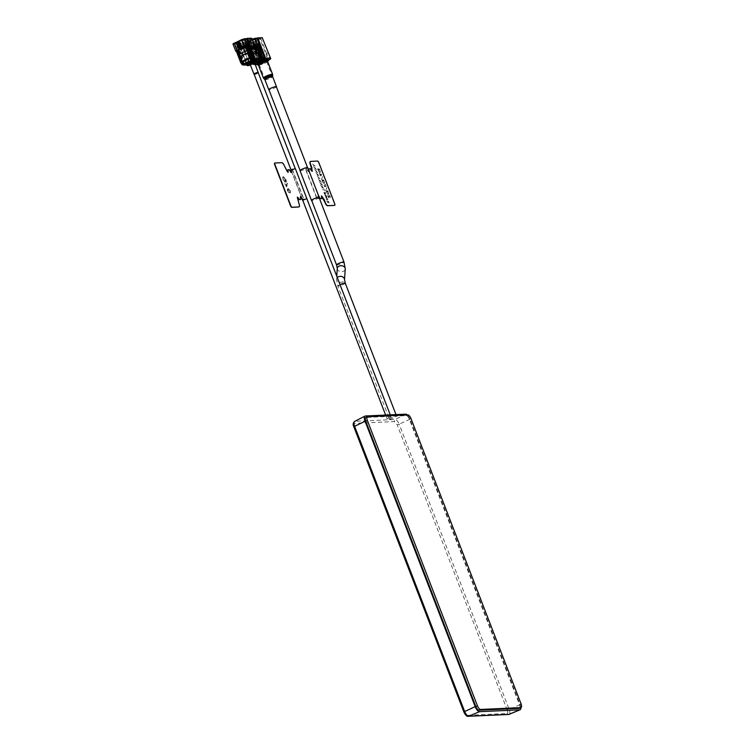<?xml version="1.0" encoding="UTF-8"?>
<svg xmlns="http://www.w3.org/2000/svg" width="754" height="754" viewBox="0 0 754 754"><rect width="100%" height="100%" fill="white"/><g stroke="black" fill="none" stroke-linecap="round" stroke-linejoin="round"><path stroke-width="0.57" stroke-dasharray="3.77 2.83" d="M250.517 64.41L254.4 62.77L250.517 64.41M387.217 418.659L390.826 416.83L386.99 418.602L385.633 415.068M390.261 414.86L390.826 416.83M389.573 419.233C390.412 419.742 399.3 415.228 396.133 415.906C395.294 415.407 386.397 419.921 389.573 419.233L337.82 286.039A3.996 0.584 158.9 0 0 338.216 286.143A3.996 0.584 158.9 0 0 343.23 284.522A3.996 0.584 158.9 0 0 345.275 283.165M395.991 414.596L396.133 415.906M259.612 64.618A3.996 0.584 158.9 0 0 263.919 63.327A3.996 0.584 158.9 0 0 266.671 61.64A3.996 0.584 158.9 0 0 266.275 61.545A3.996 0.584 158.9 0 0 261.968 62.846A3.996 0.584 158.9 0 0 259.216 64.524A3.996 0.584 158.9 0 0 259.612 64.618M520.863 707.667A5.589 2.224 65.2 0 0 520.137 704.585L410.025 419.215A5.589 2.224 65.2 0 0 407.264 414.926M253.391 60.254L245.257 39.161L242.025 39.698L234.701 43.082L234.24 43.487L236.068 43.402L239.753 41.96A5.994 0.877 158.9 0 0 238.66 42.639L244.353 57.379A5.994 0.877 158.9 0 0 243.881 57.794L238.198 43.044A5.994 0.877 158.9 0 0 238.113 43.298A5.994 0.877 158.9 0 0 238.707 43.449A5.994 0.877 158.9 0 0 243.759 42.064A5.994 0.877 158.9 0 0 248.745 39.66L254.437 54.401A5.994 0.877 158.9 0 0 254.899 53.986L249.206 39.246A5.994 0.877 158.9 0 0 249.291 38.991A5.994 0.877 158.9 0 0 248.697 38.84A5.994 0.877 158.9 0 0 247.444 39.038M255.069 58.803A5.994 0.877 -21.1 0 1 256.322 58.605A5.994 0.877 -21.1 0 1 256.916 58.746A5.994 0.877 -21.1 0 1 252.788 61.272A5.994 0.877 -21.1 0 1 246.332 63.213A5.994 0.877 -21.1 0 1 245.738 63.063A5.994 0.877 -21.1 0 1 248.452 61.187A5.994 0.877 -21.1 0 1 254.249 59.01M238.283 50.113L235.578 43.119L244.032 39.651L236.304 43.223L241.148 55.758L248.867 52.186L244.032 39.651M235.578 43.119L236.304 43.223M243.674 47.625L241.827 42.846L240.432 43.487M246.04 46.654L243.306 39.557M240.762 49.415L241.337 49.151M240.517 43.732L242.505 42.818L244.494 47.973L241.431 49.387M236.728 43.515L242.42 58.265L242.882 57.851L237.19 43.11L236.728 43.515L238.198 43.044M242.854 63.76A3.195 1.272 65.2 0 0 243.363 64.222M236.068 43.402L244.042 64.062M243.137 64.985L235.003 43.892L232.939 43.921M240.206 42.921L240.743 42.893L240.281 43.11M242.741 48.058L240.743 42.893M254.899 53.986L256.369 53.515L255.908 53.93L250.215 39.189L250.677 38.774L249.206 39.246M256.369 53.515L250.677 38.774M239.131 41.988L239.904 44.015M241.808 48.935L242.599 49.34L242.354 48.68M240.451 43.76L239.753 41.96M246.615 39.246A5.994 0.877 158.9 0 0 242.816 40.546L245.663 47.926A5.994 0.877 158.9 0 0 242.599 49.34M248.745 39.66L250.215 39.189M242.816 40.546L245.257 39.161M238.66 42.639L237.19 43.11M251.648 38.181L243.146 42.667L239.131 43.958L234.673 44.156L242.684 64.938M243.061 64.985L234.673 44.156M258.886 60.414L258.254 58.793L246.577 63.43L244.862 59.001L247.199 58.162L248.914 62.582L246.577 63.43M251.063 62.12L251.695 63.741L247.68 65.032L247.048 63.411M257.397 61.102L251.695 63.741M259.564 57.624L258.254 58.793M257.378 53.223L256.106 54.024L257.811 58.444L259.093 57.653M257.811 58.444L256.907 59.246L255.201 54.825L256.106 54.024M248.914 62.582L256.907 59.246M244.862 59.001L247.199 58.162M249.894 57.276L251.6 61.696M246.935 65.061L247.68 65.032M244.937 59.001L239.131 43.958M248.952 57.709L243.146 42.667M255.201 54.825L256.143 54.392L250.337 39.349M256.143 54.392L257.397 53.27M255.568 60.518A4.477 0.66 158.9 0 0 249.951 62.318A4.477 0.66 158.9 0 0 248.113 63.958A4.477 0.66 158.9 0 0 253.73 62.148A4.477 0.66 158.9 0 0 255.568 60.518M248.641 53.383L241.968 56.465L241.685 55.73L249.404 52.167L249.697 52.903L249.14 53.157M241.977 49.368L245.041 47.954L242.194 40.575M243.721 64.213L240.752 56.522L248.481 52.959M249.056 52.931L249.697 52.903M249.404 52.167L248.867 52.186M243.174 64.231L242.043 61.281M257.114 60.367A5.589 0.82 -21.1 0 1 253.259 62.714A5.589 0.82 -21.1 0 1 247.237 64.533A5.589 0.82 -21.1 0 1 246.681 64.392M257.425 61.649A5.589 0.82 -21.1 0 1 253.024 64.005A5.589 0.82 -21.1 0 1 247.632 65.57A5.589 0.82 -21.1 0 1 247.303 65.551M254.843 63.364A5.429 0.801 -21.1 0 1 250.375 65.089M254.051 62.78L250.658 64.344L254.051 62.78M251.94 60.452L250.526 61.046L251.94 60.452M244.946 46.39L246.351 45.796L244.946 46.39M246.935 45.476L244.277 46.701L246.935 45.476M242.713 48.058L242.091 46.446L243.325 47.182L246.134 54.486L245.333 54.854L242.863 48.444M243.325 47.182L245.238 46.673L248.5 53.807L245.691 46.503L247.727 45.56L250.79 52.714L248.292 45.051L250.714 52.29L247.896 44.986L245.974 45.504L245.597 44.222A3.836 0.566 158.9 0 1 248.273 43.515L248.047 43.619A3.572 0.528 158.9 0 0 245.587 44.269M253.664 59.651L248.584 61.8L253.664 59.651M243.118 47.191L242.27 45.806A3.572 0.528 158.9 0 0 241.883 46.305A3.572 0.528 158.9 0 0 242.109 46.352L243.118 47.191L246.134 54.486M245.135 44.439L245.531 45.664L243.485 46.607L242.515 45.645A3.572 0.528 158.9 0 1 243.674 45.051A3.572 0.528 158.9 0 1 245.135 44.439M248.047 43.619L247.896 44.986M247.727 45.56L247.849 44.316A3.572 0.528 158.9 0 1 245.229 45.523L245.691 46.503M247.849 44.316L251.299 52.667L250.545 52.865M248.292 45.089L248.518 43.741A3.572 0.528 158.9 0 1 248.094 44.156L247.972 45.41M248.518 43.741A3.572 0.528 158.9 0 0 248.245 43.609L248.094 44.976M245.531 45.664L248.349 52.969L248.792 52.799L245.974 45.504M243.74 48.049L246.304 53.911L243.485 46.607M243.24 46.767L243.589 47.662M257.142 38.784A5.994 0.877 158.9 0 0 253.41 40.066L256.256 47.445A5.994 0.877 158.9 0 0 253.193 48.859L250.347 41.479A5.994 0.877 158.9 0 0 249.254 42.158L254.937 56.899A5.994 0.877 158.9 0 0 254.475 57.313L248.782 42.573A5.994 0.877 158.9 0 0 248.707 42.827A5.994 0.877 158.9 0 0 249.301 42.969A5.994 0.877 158.9 0 0 251.864 42.431L257.548 57.172A5.994 0.877 158.9 0 0 258.971 56.72L253.278 41.97A5.994 0.877 158.9 0 0 259.885 38.511A5.994 0.877 158.9 0 0 259.291 38.36A5.994 0.877 158.9 0 0 257.208 38.765M264.833 58.529A5.994 0.877 -21.1 0 1 266.916 58.124A5.994 0.877 -21.1 0 1 267.51 58.275A5.994 0.877 -21.1 0 1 263.372 60.791A5.994 0.877 -21.1 0 1 256.925 62.733A5.994 0.877 -21.1 0 1 256.332 62.582A5.994 0.877 -21.1 0 1 259.008 60.716A5.994 0.877 -21.1 0 1 264.767 58.548M263.985 59.773L255.842 38.68L254.023 38.765L244.72 42.978L252.175 61.131L251.101 61.621A3.195 1.272 65.2 0 0 253.598 64.514L245.597 43.412L243.533 43.44L252.062 39.246M252.175 61.131A3.195 1.272 65.2 0 0 254.663 64.024L255.05 63.892M254.984 46.814L253.335 47.577L251.336 42.413L247.736 43.855L249.725 49.01L250.271 48.991L248.141 49.971L245.295 42.601M248.273 43.826L250.271 48.991M244.833 43.006L246.662 42.921L254.795 64.015M243.768 43.496L246.379 50.81L249.725 49.01M246.615 50.876L248.019 50.367M246.954 50.857L251.101 61.621M254.909 46.625L252.788 47.596L250.799 42.441L247.736 43.855M252.797 42.403L258.49 57.144L257.076 57.606L251.384 42.855L253.278 41.97M246.662 42.921L249.725 41.508L252.562 48.887L256.256 47.445M255.625 47.474L252.788 40.094L255.842 38.68M253.41 40.066L252.788 40.094M254.475 57.313L253.014 57.785L254.937 56.899M253.476 57.37L247.783 42.629L249.254 42.158M253.014 57.785L247.321 43.044L247.783 42.629M247.321 43.044L248.782 42.573M251.864 42.431L251.384 42.855M249.725 41.508L250.347 41.479M262.241 37.7L253.74 42.186L249.725 43.478L245.267 43.685L253.401 64.769L255.352 64.684M269.47 59.943L268.848 58.312L257.161 62.95L255.455 58.52L257.793 57.681L259.499 62.101L257.161 62.95M261.657 61.64L262.279 63.261L258.264 64.552L257.642 62.931M267.99 60.622L262.279 63.261M270.158 57.153L268.848 58.312M267.972 52.742L266.69 53.543L268.405 57.964L269.678 57.172M268.405 57.964L267.5 58.774L265.794 54.345L266.69 53.543M265.794 54.345L267.99 52.789M259.499 62.101L267.5 58.774M255.455 58.52L257.793 57.681M260.488 56.795L262.194 61.215M257.529 64.58L258.264 64.552M255.531 58.52L249.725 43.478M259.546 57.229L253.74 42.186M266.737 53.911L260.931 38.869M266.162 60.037A4.477 0.66 158.9 0 0 260.535 61.837A4.477 0.66 158.9 0 0 258.707 63.477A4.477 0.66 158.9 0 0 264.324 61.668A4.477 0.66 158.9 0 0 266.162 60.037M259.451 51.941L259.998 51.687L260.281 52.422L259.734 52.676M259.235 52.912L251.346 56.041L258.603 52.695M258.443 52.177L251.732 55.278L252.562 55.984M252.279 55.249L258.481 52.384M256.435 50.584L250.328 53.411L246.172 42.639L254.626 39.17L246.897 42.742L251.732 55.278M246.172 42.639L246.897 42.742M252.024 48.906L250.036 43.751L253.099 42.337L255.088 47.493L252.024 48.906M254.626 39.17L259.376 51.753M254.409 47.521L252.42 42.365L249.357 43.779L251.346 48.944L255.088 47.493M253.099 42.337L252.42 42.365M256.633 46.173L253.9 39.076M257.331 52.903L250.752 55.937L250.328 53.411M259.508 57.634L252.637 60.81L250.752 55.937M251.346 56.041L254.315 63.732L254.88 63.468M254.315 63.732L257.359 61.819M259.772 58.171L253.683 61.253L252.637 60.81L253.608 63.713M268.019 61.168A5.589 0.82 -21.1 0 1 263.617 63.525A5.589 0.82 -21.1 0 1 258.226 65.089A5.589 0.82 -21.1 0 1 257.896 65.07M267.708 59.886A5.589 0.82 -21.1 0 1 263.843 62.243A5.589 0.82 -21.1 0 1 257.83 64.052A5.589 0.82 -21.1 0 1 257.274 63.92M267.679 61.602A5.429 0.801 -21.1 0 1 263.231 63.826A5.429 0.801 -21.1 0 1 258.443 65.174M264.645 62.299L261.242 63.864L264.645 62.299M253.909 46.701L255.832 46.192L255.37 45.212A3.572 0.528 158.9 0 1 252.91 45.862L253.909 46.701L259.178 61.319L264.55 59.246L259.178 61.319M255.813 45.042A3.572 0.528 158.9 0 0 258.443 43.836L258.65 43.779A3.836 0.566 158.9 0 1 255.804 45.089L259.093 53.327L258.65 53.496L255.832 46.192M256.275 46.032L258.32 45.089L261.138 52.384L258.886 44.571L261.308 51.809L262.109 51.442L258.858 43.035L258.49 44.505L261.308 51.809M255.729 43.958L256.124 45.183L254.079 46.126L252.901 45.221A3.836 0.566 158.9 0 1 255.738 43.911L255.729 43.958A3.572 0.528 158.9 0 0 254.268 44.571A3.572 0.528 158.9 0 0 253.108 45.165M258.641 43.138A3.572 0.528 158.9 0 0 256.172 43.789L256.567 45.023L258.49 44.505M258.443 43.836L258.32 45.089M256.124 45.183L258.933 52.488L259.385 52.318L256.567 45.023M253.514 46.644L256.897 53.43L254.079 46.126M262.524 59.971L261.12 60.565L262.524 59.971M255.531 45.909L256.944 45.315L255.531 45.909M287.755 169.829L289.376 169.707M290.337 171.309L290.205 171.375A1.282 0.509 65.2 0 0 291.28 172.506A1.282 0.509 65.2 0 0 291.346 172.468M299.074 203.929L298.942 203.985A3.195 1.272 -114.8 0 1 298.989 206.916M302.335 199.537L291.101 170.413L292.42 169.565L303.937 199.339M297.66 199.301L298.81 204.051A3.195 1.272 65.2 0 1 298.857 206.973M287.905 172.572L286.511 170.395L288.009 172.449M274.767 163.128L281.657 162.76L274.899 163.062M286.511 170.395L284.013 165.71A3.195 1.272 65.2 0 0 281.525 162.817M287.651 169.895L289.112 169.829L290.073 171.431A1.282 0.509 65.2 0 0 291.261 172.459M290.997 169.744L292.184 169.688L303.673 199.461M300.478 196.785A1.282 0.509 65.2 0 0 300.318 197.982L300.742 199.499M297.368 197.077L297.208 198.123M285.615 179.509L285.983 181.205L284.541 179.65L285.474 182.072L286.473 182.025L285.954 179.565L283.419 176.625C282.58 176.738 282.486 177.746 283.155 179.631L284.88 181.997L283.466 179.603L283.73 177.454L285.615 179.509L285.964 181.205L284.531 179.659L285.464 182.072L286.463 182.034L285.945 179.575L283.41 176.625C282.562 176.747 282.477 177.746 283.146 179.631L284.871 182.006L283.447 179.603L283.259 177.708L283.721 177.463L285.606 179.518M287.095 185.541L286.539 184.099L287.651 184.051L287.331 183.222L284.626 183.345L287.095 187.689L286.529 184.108L287.642 184.051L287.321 183.222L284.616 183.345L287.086 187.699L287.086 185.55M289.282 192.016L290.328 193.005L290.299 190.828L288.377 188.406L289.979 190.809L290.026 192.176L287.406 188.679L287.453 190.762L289.093 192.911L287.783 190.781L288.019 189.716L289.282 192.016M286.077 186.247L286.774 186.869L286.218 184.117L285.248 184.165L286.784 186.86L286.228 184.117L285.257 184.155L286.086 186.247M288.688 189.245L289.96 190.809L290.007 192.185L287.387 188.688L287.444 190.762L289.084 192.92L287.764 190.781L288.009 189.716L290.318 193.015L290.29 190.837L288.688 189.245M306.85 198.679L302.75 200.262M291.101 170.413L295.427 168.745M334.729 203.806L334.597 203.872A1.602 0.631 -114.8 0 1 334.653 205.314M321.421 195.917L321.477 196.907M309.215 171.45A1.282 0.509 -114.8 0 1 309.065 171.648A1.282 0.509 -114.8 0 1 307.99 170.508L307.858 170.574A1.282 0.509 65.2 0 0 308.933 171.705A1.282 0.509 65.2 0 0 309.093 171.149M308.65 168.887L310.271 168.755M310.799 161.384L317.557 161.073M318.706 196.04A1.282 0.509 -114.8 0 0 318.122 196.002A1.282 0.509 -114.8 0 0 318.235 197.058L318.518 198.698L317.208 198.754L305.709 168.962L307.029 168.905L307.99 170.508M311.232 170.366L312.015 171.365M299.979 170.602A4.156 0.613 158.9 0 0 305.615 169.028A4.156 0.613 158.9 0 0 307.726 167.605M319.14 197.614A4.156 0.613 -21.1 0 1 317.104 198.811A4.156 0.613 -21.1 0 1 311.685 200.489M317.425 161.139L310.525 161.507L317.425 161.139A1.602 0.631 -114.8 0 1 318.669 162.581L318.537 162.647A1.602 0.631 65.2 0 0 317.283 161.196M318.537 162.647L334.465 203.929A1.602 0.631 -114.8 0 1 334.522 205.371M321.374 195.993L321.638 198.556M319.196 197.529L319.046 197.133A1.282 0.509 65.2 0 0 318.056 195.974A1.282 0.509 65.2 0 0 317.971 197.18L318.254 198.82L316.934 198.877L305.445 169.085L306.755 169.028L307.726 170.63A1.282 0.509 65.2 0 0 308.716 171.789A1.282 0.509 65.2 0 0 308.801 170.583L308.358 169.245M308.546 168.943L310.007 168.877L310.968 170.489M330.007 196.436L330.007 197.689L330.243 196.455L329.244 195.248L328.669 197.152L327.707 195.239L328.716 197.85L329.479 195.861L330.007 196.436M326.407 191.412L327.387 193.844L328.414 194.447L328.98 193.825L328.009 191.262L327.387 190.847L328.499 192.515L328.178 193.835L326.84 192.458L326.84 191.412L327.528 192.119L327.019 190.79L325.982 190.828L327.368 193.853L328.405 194.457L328.961 193.835L327.999 191.271L327.377 190.856L328.48 192.524L328.169 193.844L326.821 192.468L326.831 191.412L327.519 192.129L327 190.79L325.973 190.837L326.397 191.422M326.925 187.501L325.737 190.328L326.906 187.51M325.794 185.465L325.869 186.69L325.502 184.57L325.012 184.278L324.804 184.937L324.031 184.221L324.474 186.492L325.106 186.851L324.286 184.834L324.974 185.691L325.558 185.06L326.152 186.295L325.492 184.579L324.993 184.287L324.795 184.947L324.013 184.23L324.465 186.502L325.087 186.851L324.277 184.843L324.965 185.691L325.219 184.871L325.775 185.475M322.165 180.423L323.146 182.854L324.173 183.458L324.738 182.836L323.768 180.272L323.146 179.857L324.258 181.525L323.937 182.845L322.599 181.469L322.599 180.413L323.287 181.12L322.778 179.791L321.741 179.838L323.127 182.854L324.163 183.467L324.72 182.836L323.758 180.272L323.127 179.857L324.239 181.535L323.928 182.845L322.58 181.478L322.58 180.423L323.277 181.13L322.759 179.801L321.732 179.848L322.156 180.423M322.684 176.511L321.506 179.329L322.665 176.521M320.13 174.249L321.025 175.936L321.638 174.155L319.913 173.09L319.385 173.665L320.78 175.955L321.628 174.165L319.677 173.109L319.602 174.278L320.12 174.249M317.924 169.424L318.904 171.855L319.932 172.468L320.497 171.837L319.526 169.273L318.904 168.858L320.016 170.527L319.696 171.846L318.358 170.479L318.358 169.424L319.046 170.131L318.537 168.802L317.5 168.849L318.885 171.865L319.922 172.468L320.478 171.846L319.517 169.282L318.885 168.868L319.998 170.536L319.687 171.855L318.339 170.479L318.339 169.433L319.036 170.14L318.518 168.802L317.481 168.849L317.915 169.433M327.962 201.874L328.216 201.158L328.867 201.94L328.933 203.146L329.036 201.921L328.103 200.828L327.688 202.543L326.85 200.837L327.82 203.335L328.197 201.167L328.923 203.146L329.017 201.921L328.084 200.828L327.67 202.553L326.84 200.837L327.802 203.344L327.952 201.883M327.981 199.188L326.605 197.963L326.209 199.273L327.566 200.47L327.981 199.188M326.859 197.416L326.868 196.323L325.153 195.135L325.106 196.426L326.105 197.642L326.293 196.898L326.859 197.416L326.02 195.295L325.869 195.842L324.899 195.437L325.087 196.426L326.096 197.652L326.275 196.907L326.84 197.425M324.55 194.212L325.332 194.655L325.445 192.628L324.474 191.035L325.2 194.325L323.409 191.082L324.55 194.212M322.533 189.631L324.173 189.895L324.654 190.687L323.909 188.754L324.041 189.565L322.533 189.631M321.967 188.189L322.514 187.322L323.786 188.443L322.58 187.133L322.75 185.748L322.373 186.945L321.185 186.163L322.307 187.143L322.109 188.575L322.505 187.331L323.777 188.453L322.561 187.133L322.74 185.757L322.354 186.954L321.025 185.786L322.288 187.143L321.958 188.189M320.77 185.069L321.308 184.202L322.589 185.324L321.374 184.004L321.543 182.628L321.166 183.825L319.837 182.657L321.1 184.023L320.77 185.069M319.564 181.95L320.111 181.083L321.383 182.204L320.167 180.885L320.346 179.509L319.96 180.706L318.631 179.537L319.894 180.903L319.696 182.336L320.092 181.092L321.374 182.214L320.158 180.894L320.327 179.518L319.95 180.715L318.622 179.546L319.885 180.903L319.555 181.95M318.358 178.83L318.904 177.963L320.035 178.707L318.97 177.765L319.14 176.389L318.753 177.586L317.434 176.417L318.697 177.784L318.358 178.83M317.161 175.71L317.698 174.843L318.97 175.965L317.764 174.645L317.934 173.269L317.557 174.466L316.228 173.297L317.491 174.664L317.293 176.097L317.688 174.853L318.961 175.974L317.754 174.655L317.924 173.279L317.538 174.476L316.218 173.307L317.481 174.664L317.142 175.71M315.954 172.591L316.501 171.724L317.773 172.845L316.557 171.526L316.727 170.15L316.35 171.347L315.021 170.178L316.284 171.544L315.954 172.591M314.748 169.471L315.295 168.604L316.567 169.725L315.361 168.406L315.53 167.03L315.144 168.227L313.824 167.058L315.087 168.425L314.88 169.857L315.276 168.613L316.557 169.735L315.342 168.415L315.511 167.039L315.134 168.236L313.805 167.068L315.068 168.425L314.738 169.471M313.541 166.351L314.088 165.484L315.219 166.229L314.154 165.286L314.324 163.91L313.937 165.107L312.618 163.938L313.881 165.305L313.541 166.351M320.902 185.456L321.298 184.212L322.429 184.947L321.364 184.014L321.534 182.638L321.147 183.835L319.828 182.666L321.091 184.023L320.902 185.456M320.78 175.38L320.346 174.24L321.195 174.202L320.78 175.38M326.727 198.293L326.378 199.254L327.443 200.13L327.802 199.188L326.727 198.293M325.266 195.475L325.964 197.322L325.266 195.475M326.152 195.625L326.708 197.096L326.152 195.625M330.384 197.265L329.734 195.569L328.885 195.663L328.659 197.152L327.698 195.248L328.706 197.859L329.46 195.87L329.988 197.699L330.384 197.265M256.058 74.109L254.4 74.467L256.473 73.317L258.16 73.015L256.058 74.109M250.168 64.467L254.579 62.761M276.407 86.87A4.156 0.613 -21.1 0 1 276.303 86.974A4.156 0.613 -21.1 0 1 272.646 88.793A4.156 0.613 -21.1 0 1 268.952 89.745M258.32 64.863A4.958 0.726 158.9 0 0 262.335 64.081A4.958 0.726 158.9 0 0 267.34 61.677A4.958 0.726 158.9 0 0 267.566 61.3M519.657 708.166A3.996 1.583 65.2 0 0 519.468 704.613L409.356 419.243A3.996 1.583 65.2 0 0 406.236 415.633L366.02 417.462L367.622 416.717M337.264 277.519A3.996 2.978 -175.9 0 0 336.538 279.065A3.996 2.978 -175.9 0 0 338.537 281.864A3.996 2.978 -175.9 0 0 342.721 281.892A3.996 2.978 -175.9 0 0 344.503 279.63M340.007 284.616A3.996 0.584 158.9 0 0 339.856 284.682A3.996 0.584 158.9 0 0 337.82 286.039L336.538 279.065L336.746 276.162M337.292 268.415A3.996 2.978 -175.9 0 0 339.3 271.223A3.996 2.978 -175.9 0 0 343.475 271.252A3.996 2.978 -175.9 0 0 345.266 268.98M336.529 264.88A3.996 0.584 158.9 0 0 336.925 264.974A3.996 0.584 158.9 0 0 341.948 263.363A3.996 0.584 158.9 0 0 343.984 262.006M410.025 419.215L399.139 424.163A5.146 2.045 65.2 0 0 395.134 419.516L354.917 421.335A1.602 1.451 -92.6 0 0 354.201 423.399C353.372 423.654 353.296 424.766 353.965 426.745L464.078 712.115L466.839 715.32L507.056 713.501C507.876 713.246 507.96 712.134 507.291 710.155L509.252 709.533L399.139 424.163L397.179 424.785L394.417 421.58L354.201 423.399M365.454 415.982L354.917 421.335A5.146 2.045 65.2 0 0 354.559 421.429M468.243 716.3A1.602 1.451 87.4 0 1 466.839 715.32M508.46 714.481A1.602 1.451 87.4 0 1 507.056 713.501M509.204 714.311A5.146 2.045 65.2 0 0 509.252 709.533L520.137 704.585M507.291 710.155L397.179 424.785M405.671 414.163L395.134 419.516A1.602 1.451 -92.6 0 0 394.417 421.58M246.275 46.616L243.429 39.246M242.025 39.698L244.871 47.068M237.548 50.452L234.701 43.082M234.24 43.487L237.039 50.735M233.174 43.977L236.021 51.357M253.598 64.514L254.663 64.024M256.775 45.9L254.023 38.765M252.618 39.217L255.389 46.409M247.595 50L244.748 42.62M253.768 63.751L252.637 60.81M254.428 63.166L253.683 61.253M258.745 58.916L259.216 60.122M258.236 72.525L253.985 74.137M258.188 72.12L253.787 73.826M264.908 79.717A4.156 0.613 158.9 0 0 268.273 79.066A4.156 0.613 158.9 0 0 272.477 77.04A4.156 0.613 158.9 0 0 272.665 76.729M272.58 75.975A4.373 0.641 -21.1 0 1 272.373 76.248A4.373 0.641 -21.1 0 1 268.141 78.303A4.373 0.641 -21.1 0 1 264.456 79.104M272.703 75.249A4.741 0.697 -21.1 0 1 272.477 75.551A4.741 0.697 -21.1 0 1 267.877 77.785A4.741 0.697 -21.1 0 1 263.891 78.652M272.609 74.373A4.958 0.726 -21.1 0 1 272.382 74.75A4.958 0.726 -21.1 0 1 267.378 77.153A4.958 0.726 -21.1 0 1 263.363 77.945M410.949 418.508L409.356 419.243M519.468 704.613L521.061 703.878M406.236 415.633L407.839 414.898M254.4 62.77L258.122 72.412M295.276 168.689L306.765 198.481M266.671 61.64L276.284 86.559M307.519 167.511L319.017 197.303M259.216 64.524L268.829 89.434M300.064 170.385L311.562 200.178M250.3 64.354L254.023 73.996M290.969 169.744L302.665 200.064M256.916 58.746L249.291 38.991M234.126 43.459L236.973 50.829M245.738 63.063L238.113 43.298M234.607 44.147L242.618 64.91M246.351 45.796L252.015 60.471M244.862 46.371L250.526 61.046M248.292 45.051L253.957 59.726M242.948 47.153L241.883 46.305M242.92 47.125L243.203 47.841M243.353 48.218L248.584 61.8M267.51 58.275L259.885 38.511M244.72 42.978L247.566 50.358M243.533 43.44L246.379 50.81M256.332 62.582L248.707 42.827M258.886 44.571L264.55 59.246M256.944 45.315L262.609 59.99M255.455 45.89L261.12 60.565"/><path stroke-width="1.13" d="M407.264 414.926A5.589 2.224 65.2 0 0 405.671 414.163L365.454 415.982A5.589 2.224 65.2 0 0 365.068 416.085A5.589 2.224 65.2 0 0 365.077 421.25L475.19 706.621A5.589 2.224 65.2 0 0 479.553 711.672L519.77 709.853A5.589 2.224 65.2 0 0 520.09 709.778A5.589 2.224 65.2 0 0 520.863 707.667M249.056 52.931L248.481 52.959L251.44 60.64L243.024 64.194L250.903 60.669L249.762 57.719L248.151 59.396L243.099 61.734L242.043 61.281L238.283 50.113M240.158 56.418L247.887 52.855L249.762 57.719L242.043 61.281L243.024 64.194M247.887 52.855L247.463 50.32L239.734 53.883M240.432 43.487L238.764 44.26L240.762 49.415L243.674 47.625M247.463 50.32L246.04 46.654M241.337 49.151L239.442 44.232L240.517 43.732M238.764 44.26L239.442 44.232M246.388 38.642L254.522 59.726L255.323 59.472L247.189 38.379L246.322 38.671L254.522 59.726M237.039 50.735L235.785 51.291L232.939 43.921L241.487 39.717L244.324 47.097L242.194 48.077L246.615 46.607L247.68 46.117L244.494 38.756L246.322 38.671M236.36 51.338L240.517 62.101A3.195 1.272 65.2 0 0 243.005 64.995L243.061 64.985M237.425 50.848L241.582 61.611A3.195 1.272 65.2 0 0 242.854 63.76M243.363 64.222A3.195 1.272 65.2 0 0 244.07 64.495L253.259 60.254A3.195 1.272 -114.8 0 1 250.771 57.37L246.615 46.607M237.086 50.857L239.678 49.472L237.001 50.48L234.164 43.101M235.785 51.291L237.001 50.48M241.487 39.717L244.494 38.756M244.324 47.097L247.34 46.126M242.194 48.077L240.206 42.921L237.142 44.335L239.131 49.491M240.281 43.11L237.142 44.335M237.68 44.307L239.678 49.472M254.456 59.764L254.324 59.764A3.195 1.272 -114.8 0 1 251.836 56.88L247.68 46.117M251.836 56.88L250.771 57.37M239.904 44.015L241.808 48.935M242.354 48.68L240.451 43.76M247.444 39.038A5.994 0.877 158.9 0 0 246.615 39.246M254.249 59.01A5.994 0.877 -21.1 0 1 255.069 58.803M247.189 38.379L251.648 38.181L260.196 59.255L257.397 61.102M246.935 65.061L243.071 65.014M260.196 59.255L255.323 59.472M249.14 53.157L248.641 53.383M250.903 60.669L251.44 60.64M247.303 65.551A5.589 0.82 -21.1 0 1 247.18 65.523A5.589 0.82 -21.1 0 1 247.076 65.428L246.681 64.392A5.589 0.82 -21.1 0 1 250.535 62.045A5.589 0.82 -21.1 0 1 256.558 60.235A5.589 0.82 -21.1 0 1 257.114 60.367L257.51 61.404A5.589 0.82 -21.1 0 1 257.5 61.536A5.589 0.82 -21.1 0 1 257.425 61.649M247.076 65.428A5.589 0.82 -21.1 0 1 250.931 63.082A5.589 0.82 -21.1 0 1 256.954 61.263A5.589 0.82 -21.1 0 1 257.51 61.404M250.375 65.089A5.429 0.801 -21.1 0 1 247.821 65.655A5.429 0.801 -21.1 0 1 247.378 65.607A5.429 0.801 -21.1 0 1 250.667 63.393A5.429 0.801 -21.1 0 1 256.878 61.47A5.429 0.801 -21.1 0 1 257.406 61.734A5.429 0.801 -21.1 0 1 254.843 63.364M257.783 37.898L256.982 38.162L265.116 59.246L265.917 58.991L257.783 37.898L262.241 37.7L270.78 58.774L267.99 60.622M255.389 46.409L256.775 45.9M255.465 46.588L254.984 46.814M257.934 45.645L255.088 38.275L252.072 39.246L254.909 46.625L258.273 45.636L262.42 56.399L261.355 56.889L257.208 46.126L258.273 45.636M255.088 38.275L256.907 38.19L264.918 59.283A3.195 1.272 -114.8 0 1 262.42 56.399M255.05 63.892L263.853 59.773A3.195 1.272 -114.8 0 1 261.355 56.889M255.352 64.684L257.529 64.58M270.78 58.774L265.917 58.991M259.734 52.676L259.235 52.912M258.481 52.384L259.451 51.941M259.376 51.753L258.443 52.177M257.359 61.819L261.497 60.188L258.047 49.839L256.435 50.584M258.047 49.839L256.633 46.173M258.481 52.375L257.331 52.903M259.772 58.171L260.356 57.238L259.508 57.634M258.603 52.695L259.065 52.478L262.034 60.169L254.88 63.468M261.497 60.188L262.034 60.169M258.443 65.174A5.429 0.801 -21.1 0 1 258.415 65.174A5.429 0.801 -21.1 0 1 257.972 65.127A5.429 0.801 -21.1 0 1 261.261 62.912A5.429 0.801 -21.1 0 1 267.472 60.989A5.429 0.801 -21.1 0 1 268 61.263A5.429 0.801 -21.1 0 1 267.679 61.602M257.896 65.07A5.589 0.82 -21.1 0 1 257.774 65.042A5.589 0.82 -21.1 0 1 257.67 64.948A5.589 0.82 -21.1 0 1 261.525 62.601A5.589 0.82 -21.1 0 1 267.547 60.782A5.589 0.82 -21.1 0 1 268.104 60.923A5.589 0.82 -21.1 0 1 268.094 61.055A5.589 0.82 -21.1 0 1 268.019 61.168M257.67 64.948L257.274 63.92A5.589 0.82 -21.1 0 1 261.129 61.564A5.589 0.82 -21.1 0 1 267.152 59.755A5.589 0.82 -21.1 0 1 267.708 59.886L268.104 60.923M303.937 199.339L302.627 199.414L301.666 197.812A1.282 0.509 -114.8 0 0 300.667 196.653A1.282 0.509 -114.8 0 0 300.582 197.859L300.874 199.49L299.385 199.565L298.424 197.953L297.472 198L299.074 203.929A3.195 1.272 -114.8 0 1 299.065 206.888A3.195 1.272 -114.8 0 1 298.857 206.935L292.1 207.246A1.602 0.631 -114.8 0 1 290.856 205.795L274.927 164.504A1.602 0.631 -114.8 0 1 274.927 163.024A1.602 0.631 -114.8 0 1 275.031 163.005L281.789 162.694A3.195 1.272 -114.8 0 1 284.277 165.588L287.227 171.45L288.179 171.412L287.887 169.773L289.376 169.707L290.337 171.309A1.282 0.509 -114.8 0 0 291.412 172.449A1.282 0.509 -114.8 0 0 291.421 171.262L291.129 169.622L295.427 168.745L306.85 198.679M274.927 164.504L274.786 164.57A1.602 0.631 -114.8 0 1 274.795 163.09A1.602 0.631 -114.8 0 1 274.871 163.071M291.346 172.468A1.282 0.509 65.2 0 0 291.289 171.328L291.421 171.262M298.989 206.916A3.195 1.272 -114.8 0 1 298.923 206.954A3.195 1.272 -114.8 0 1 298.725 207.001L292.1 207.246M287.83 170.527L287.792 169.81M291.836 207.369L298.725 207.001L291.836 207.369A1.602 0.631 65.2 0 1 290.592 205.917L274.654 164.626A1.602 0.631 -114.8 0 1 274.729 163.128M288.009 172.449L287.651 169.895M291.261 172.459A1.282 0.509 65.2 0 0 291.157 171.384L290.997 169.744M303.673 199.461L302.363 199.537L301.393 197.934A1.282 0.509 65.2 0 0 300.478 196.785M297.368 197.077L299.121 199.687L300.742 199.499M288.103 172.459L287.905 171.535M302.75 200.262L306.916 198.538M312.015 171.365L311.836 167.633L310.582 164.391A3.195 1.272 -114.8 0 1 310.799 161.384L317.557 161.073A1.602 0.631 -114.8 0 1 318.801 162.525L334.729 203.806A1.602 0.631 -114.8 0 1 334.729 205.295A1.602 0.631 -114.8 0 1 334.625 205.314A1.602 0.631 -114.8 0 1 334.587 205.352A1.602 0.631 -114.8 0 1 334.493 205.38L327.867 205.625A3.195 1.272 -114.8 0 1 325.379 202.732L324.126 199.49L321.421 195.917M334.522 205.371A1.602 0.631 -114.8 0 1 334.361 205.437L327.867 205.625M318.706 196.04A1.282 0.509 -114.8 0 1 319.319 197.011L320.28 198.613L321.769 198.547L321.477 195.87L322.42 196.869M309.093 171.149A1.282 0.509 65.2 0 0 308.942 170.527L309.074 170.461A1.282 0.509 -114.8 0 1 309.215 171.45M308.735 168.839L308.593 169.641L308.735 168.839L310.271 168.755L312.175 171.356L312.184 170.319M309.074 170.461L308.735 169.575M319.225 197.397L307.726 167.605A4.156 0.613 158.9 0 0 302.1 169.179A4.156 0.613 158.9 0 0 299.979 170.602L311.468 200.385A4.156 0.613 -21.1 0 1 313.589 198.971A4.156 0.613 -21.1 0 1 319.225 197.397A4.156 0.613 -21.1 0 1 319.14 197.614M311.562 168.792L310.318 164.513A3.195 1.272 65.2 0 1 310.469 161.507M311.751 168.689L311.562 167.756M325.106 202.854A3.195 1.272 65.2 0 0 327.594 205.748L327.736 205.682A3.195 1.272 -114.8 0 1 325.238 202.798L321.374 195.993M334.361 205.437L327.594 205.748M334.493 205.38L327.736 205.682M319.196 197.529L320.016 198.736L321.638 198.556M311.911 170.442L311.487 168.811M254.579 62.761L250.168 64.467M268.952 89.745A4.156 0.613 -21.1 0 1 268.744 89.651A4.156 0.613 -21.1 0 1 268.933 89.34A4.156 0.613 -21.1 0 1 273.127 87.313A4.156 0.613 -21.1 0 1 276.492 86.653A4.156 0.613 -21.1 0 1 276.407 86.87M267.566 61.3A4.958 0.726 158.9 0 0 263.551 62.082A4.958 0.726 158.9 0 0 258.547 64.495A4.958 0.726 158.9 0 0 258.32 64.863L263.363 77.945A4.958 0.726 -21.1 0 1 263.598 77.568A4.958 0.726 -21.1 0 1 268.594 75.155A4.958 0.726 -21.1 0 1 272.609 74.373L267.566 61.3M366.02 417.462A3.996 1.583 65.2 0 0 365.775 417.518A3.996 1.583 65.2 0 0 365.756 421.222L475.868 706.592A3.996 1.583 65.2 0 0 478.978 710.202L480.581 709.457L520.797 707.638L519.195 708.374A3.996 1.583 65.2 0 0 519.449 708.317A3.996 1.583 65.2 0 0 519.657 708.166M478.978 710.202L519.195 708.374M520.797 707.638A3.996 1.583 -114.8 0 0 521.052 707.582A3.996 1.583 -114.8 0 0 521.061 703.878L410.949 418.508A3.996 1.583 -114.8 0 0 407.839 414.898L367.622 416.717A3.996 1.583 -114.8 0 0 367.368 416.783L365.775 417.518M365.756 421.222L367.358 420.487A3.996 1.583 -114.8 0 1 367.368 416.783M367.358 420.487L477.471 705.848L475.868 706.592M480.581 709.457A3.996 1.583 -114.8 0 1 477.471 705.848M395.991 414.596L345.275 283.165A3.996 0.584 158.9 0 0 344.87 283.07A3.996 0.584 158.9 0 0 340.007 284.616M345.275 283.165L344.503 279.63A3.996 2.978 -175.9 0 0 342.505 276.822A3.996 2.978 -175.9 0 0 338.32 276.793A3.996 2.978 -175.9 0 0 337.264 277.519M319.017 197.303L343.984 262.006L345.266 268.98A3.996 2.978 -175.9 0 0 343.258 266.181A3.996 2.978 -175.9 0 0 339.074 266.143A3.996 2.978 -175.9 0 0 337.292 268.415L336.746 276.162M343.984 262.006A3.996 0.584 158.9 0 0 343.588 261.902A3.996 0.584 158.9 0 0 338.565 263.514A3.996 0.584 158.9 0 0 336.529 264.88L337.292 268.415M365.077 421.25L353.805 426.707C352.759 424.691 353.013 422.937 354.559 421.429A5.146 2.045 65.2 0 0 354.568 426.18L464.681 711.55L463.917 712.068L353.805 426.707M475.19 706.621L464.681 711.55A5.146 2.045 65.2 0 0 468.696 716.196A1.602 1.451 87.4 0 1 468.243 716.3C466.999 716.752 465.557 715.348 463.917 712.068M479.553 711.672L468.696 716.196L508.912 714.377A1.602 1.451 87.4 0 1 508.46 714.481L468.243 716.3M519.77 709.853L508.912 714.377A5.146 2.045 65.2 0 0 509.204 714.311L508.46 714.481M248.151 59.396L248.895 61.319M243.834 63.647L243.099 61.734M241.582 61.611L240.517 62.101M243.005 64.995L244.07 64.495M253.259 60.254L254.324 59.764M263.853 59.773L264.918 59.283M259.216 60.122L259.489 60.838M254.117 74.241L258.236 72.525M253.787 73.826L258.188 72.12M272.58 75.975L272.665 76.729A4.156 0.613 158.9 0 0 269.301 77.389A4.156 0.613 158.9 0 0 265.097 79.406A4.156 0.613 158.9 0 0 264.908 79.717L264.456 79.104A4.373 0.641 -21.1 0 1 264.626 78.727A4.373 0.641 -21.1 0 1 269.206 76.54A4.373 0.641 -21.1 0 1 272.58 75.975L272.609 74.373M264.456 79.104L263.891 78.652A4.741 0.697 -21.1 0 1 264.07 78.246A4.741 0.697 -21.1 0 1 269.046 75.871A4.741 0.697 -21.1 0 1 272.703 75.249M258.122 72.412L295.276 168.689M306.765 198.481L390.261 414.86M276.284 86.559L307.519 167.511M268.829 89.434L300.064 170.385M311.562 200.178L336.529 264.88M345.266 268.98L344.503 279.63M509.204 714.311L520.09 709.778M354.559 421.429L365.068 416.085M254.023 73.996L290.969 169.744M302.665 200.064L385.633 415.068M302.599 200.206L302.335 199.537M253.985 74.137L250.111 64.429M254.588 62.695L258.217 72.657M263.891 78.652L263.363 77.945M272.665 76.729L276.492 86.653M264.908 79.717L268.744 89.651M521.052 707.582L519.449 708.317"/></g></svg>

